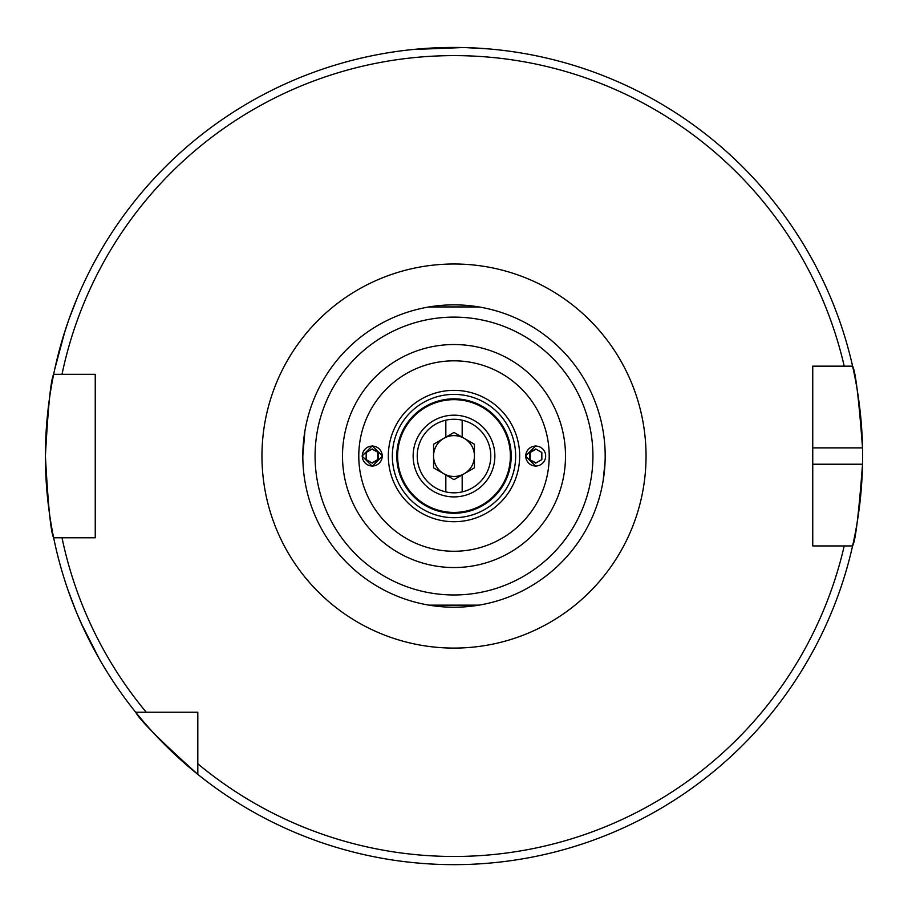 <?xml version="1.0" encoding="UTF-8"?>
<svg xmlns="http://www.w3.org/2000/svg" width="908" height="908" viewBox="0 0 908 908"><rect width="100%" height="100%" fill="white"/><g stroke="black" fill="none" stroke-linecap="round" stroke-linejoin="round"><path stroke-width="1.36" d="M77.339 297.665L69.156 318.753M68.316 321.137L62.697 338.423M61.971 340.852L54.718 369.272L64.99 331.034M68.111 590.382L76.136 611.527M77.112 613.865L84.501 630.47M85.59 632.751L99.21 658.731L81.266 623.444M535.72 445.828L525.494 456.043L535.72 466.258M382.506 456.043L372.28 445.828L362.054 456.043L372.28 466.258L382.506 456.043M396.796 456.043A57.204 57.204 0 0 1 454 398.839A57.204 57.204 0 0 1 511.204 456.043A57.204 57.204 0 0 1 454 513.247A57.204 57.204 0 0 1 396.796 456.043M413.14 456.043A40.86 40.86 0 0 1 454 415.183A40.86 40.86 0 0 1 494.86 456.043A40.86 40.86 0 0 1 454 496.903A40.86 40.86 0 0 1 413.14 456.043M302.818 456.043A151.182 151.182 0 0 1 454 304.861A151.182 151.182 0 0 1 605.182 456.043A151.182 151.182 0 0 1 454 607.225A151.182 151.182 0 0 1 302.818 456.043L304.895 431.039M592.924 456.043A138.924 138.924 0 0 1 454 594.967A138.924 138.924 0 0 1 315.076 456.043A138.924 138.924 0 0 1 454 317.119A138.924 138.924 0 0 1 592.924 456.043M429.007 306.938L478.993 306.938L429.007 306.938M605.091 461.264L603.105 481.036M478.993 605.148L429.007 605.148L478.993 605.148M463.114 47.545L413.14 49.486L447.474 47.5M465.645 47.613L488.232 48.873M812.751 464.215L862.521 464.215A408.6 408.6 0 0 1 852.589 545.935C855.472 541.145 858.786 513.905 862.521 464.215A408.6 408.6 0 0 0 862.521 447.871C858.798 398.272 855.484 371.031 852.589 366.151L812.751 366.151L812.751 545.935L852.589 545.935A408.6 408.6 0 0 1 53.651 537.763A408.6 408.6 0 0 1 52.812 533.495M52.471 531.736A408.6 408.6 0 0 1 45.4 456.043C48.124 406.409 50.882 379.169 53.651 374.323A408.6 408.6 0 0 1 852.589 366.151L844.213 366.151A400.428 400.428 0 0 0 62.005 374.323L95.249 374.323L95.249 537.763L53.651 537.763C50.882 532.917 48.124 505.677 45.4 456.043A408.6 408.6 0 0 1 53.651 374.323L62.005 374.323L53.651 374.323A408.6 408.6 0 0 0 45.4 456.043M197.808 774.354C160.727 741.076 140.025 720.362 135.689 712.235L197.808 712.235L197.808 774.354M197.808 763.787A400.428 400.428 0 0 0 844.213 545.935L852.589 545.935M146.256 712.235A400.428 400.428 0 0 1 62.005 537.763L53.651 537.763M862.521 447.871A408.6 408.6 0 0 0 852.589 366.151A408.6 408.6 0 0 1 862.521 447.871L812.751 447.871M445.828 491.898A36.774 36.774 0 0 1 445.828 420.188L445.828 437.168L433.57 444.25L433.57 467.836L445.828 474.918L445.828 491.898A36.774 36.774 0 0 0 490.774 456.043A36.774 36.774 0 0 0 462.172 420.188L462.172 437.168L474.43 444.25L474.43 467.836L462.172 474.918L462.172 491.898M464.215 438.348A20.43 20.43 0 0 0 433.57 456.043A20.43 20.43 0 0 0 464.215 473.738A20.43 20.43 0 0 0 464.215 438.348M445.828 420.188A36.774 36.774 0 0 1 462.172 420.188M445.828 474.918L454 479.628L462.172 474.918M462.172 437.168L454 432.446L445.828 437.168M363.643 461.026A9.965 9.954 90 0 0 377.251 464.669A9.965 9.954 90 0 0 380.895 451.06A9.965 9.954 90 0 0 367.286 447.417A9.965 9.954 90 0 0 363.643 461.026M372.269 463.114L378.398 459.584L378.398 452.502L372.269 448.961L366.151 452.502L366.151 459.584L372.269 463.114M371.951 449.154L378.398 452.502M371.951 462.932L377.751 459.584L377.751 452.502M377.751 459.584L378.398 459.584M544.335 451.06A9.965 9.954 -90 0 0 530.726 447.417A9.965 9.954 -90 0 0 527.083 461.026A9.965 9.954 -90 0 0 540.691 464.669A9.965 9.954 -90 0 0 544.335 451.06M535.709 448.961L529.591 452.502L529.591 459.584L535.709 463.114L541.838 459.584L541.838 452.502L535.709 448.961M536.026 462.932L529.591 459.584M536.026 449.154L530.227 452.502L530.227 459.584M530.227 452.502L529.591 452.502M515.653 456.043A61.653 61.653 0 0 1 454 517.696A61.653 61.653 0 0 1 392.347 456.043A61.653 61.653 0 0 1 454 394.39A61.653 61.653 0 0 1 515.653 456.043M519.671 456.043A65.671 65.671 0 0 1 454 521.714A65.671 65.671 0 0 1 388.329 456.043A65.671 65.671 0 0 1 454 390.361A65.671 65.671 0 0 1 519.671 456.043M397.613 456.043A56.387 56.387 0 0 1 454 399.656A56.387 56.387 0 0 1 510.387 456.043A56.387 56.387 0 0 1 454 512.43A56.387 56.387 0 0 1 397.613 456.043M549.215 456.043A95.215 95.215 0 0 1 454 551.258A95.215 95.215 0 0 1 358.785 456.043A95.215 95.215 0 0 1 454 360.828A95.215 95.215 0 0 1 549.215 456.043M565.502 456.043A111.502 111.502 0 0 1 454 567.545A111.502 111.502 0 0 1 342.498 456.043A111.502 111.502 0 0 1 454 344.529A111.502 111.502 0 0 1 565.502 456.043M261.958 456.043A192.042 192.042 0 0 1 454 264.001A192.042 192.042 0 0 1 646.042 456.043A192.042 192.042 0 0 1 454 648.085A192.042 192.042 0 0 1 261.958 456.043"/></g></svg>
